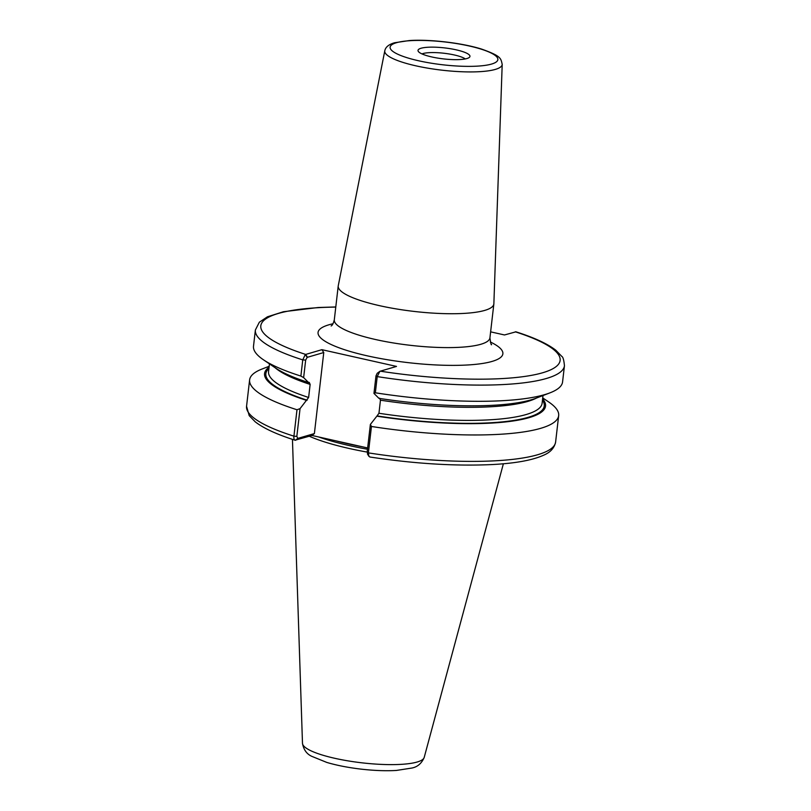 <?xml version="1.0" encoding="UTF-8"?>
<svg xmlns="http://www.w3.org/2000/svg" width="811" height="811" viewBox="0 0 811 811"><rect width="100%" height="100%" fill="white"/><g stroke="black" fill="none" stroke-linecap="round" stroke-linejoin="round"><path stroke-width="1.22" d="M384.799 50.779L338.268 285.705A78.332 16.555 6.6 0 0 338.217 285.979A78.332 16.555 6.6 0 0 379.436 305.646A78.332 16.555 6.6 0 0 493.848 303.993A78.332 16.555 6.6 0 0 493.869 303.709L502.202 64.363C500.803 58.189 501.157 56.071 481.622 49.096C461.783 42.841 429.455 39.151 409.332 40.55L394.511 42.77C388.773 44.433 385.539 47.099 384.799 50.779A59.102 12.489 6.6 0 0 415.861 65.823A59.102 12.489 6.6 0 0 502.202 64.363M379.913 371.296L377.186 373.303L375.99 375.888L373.962 393.406L375.351 392.798L377.216 376.598L379.913 371.296L396.508 366.42L321.896 349.673L305.291 354.549L302.756 359.881L300.881 376.071L303.638 377.622L305.666 360.094L307.166 357.367L305.291 354.549M490.625 331.851L504.503 334.963L515.948 331.821C534.135 337.599 547.405 343.722 555.778 350.2L561.78 356.374C563.037 356.992 563.919 360.114 564.446 365.751A155.56 32.876 6.6 0 1 377.216 376.598L375.99 375.888M465.301 58.929A23.316 4.927 6.6 0 0 454.332 54.976A23.316 4.927 6.6 0 0 421.963 53.911M456.198 49.836A26.145 5.525 6.6 0 0 429.516 47.18A26.145 5.525 6.6 0 0 418.141 51.103A26.145 5.525 6.6 0 0 431.766 56.952A26.145 5.525 6.6 0 0 469.67 57.064A26.145 5.525 6.6 0 0 456.198 49.836M296.836 436.389L293.927 436.166A155.56 32.876 6.6 0 1 246.554 406.281L249.21 415.648L255.242 421.842C263.616 428.32 276.886 434.443 295.052 440.211L311.961 435.466L314.384 433.571L297.789 438.406L296.836 436.389L300.05 408.643L296.988 409.748L293.927 436.166C293.683 438.639 294.16 440.008 295.376 440.261L297.789 438.406M367.647 447.966L311.961 435.466M269.171 366.278L262.277 368.934A155.56 32.876 6.6 0 0 249.616 379.862A155.56 32.876 6.6 0 0 296.988 409.748M300.05 408.643L308.626 397.471L310.137 384.404L309.224 382.376L308.596 382.559L303.638 377.622M269.07 367.211A141.428 29.885 6.6 0 0 306.528 400.381M369.988 457.009L368.873 456.279L368.397 452.883L371.448 426.464L370.374 424.437L367.16 452.173L368.113 454.201M371.448 426.464A155.56 32.876 6.6 0 0 558.667 415.617A155.56 32.876 6.6 0 0 548.844 402.084L542.731 397.927M379.548 398.16L380.46 400.188L378.95 413.265L376.851 416.165A141.428 29.885 6.6 0 0 542.62 398.87M376.851 416.165L370.374 424.437M375.351 392.798A155.56 32.876 6.6 0 0 549.909 392.879A155.56 32.876 6.6 0 0 562.57 381.951L564.446 365.751M373.962 393.406L378.919 398.343A141.428 29.885 6.6 0 0 536.101 398.181L549.909 392.879M307.166 357.367L323.761 352.532L321.896 349.673M335.795 306.943L318.145 307.511L283.434 311.738L267.448 316.797L259.348 322.2L255.384 329.986L253.508 346.185A155.56 32.876 6.6 0 0 263.342 359.719A155.56 32.876 6.6 0 0 300.881 376.071M263.342 359.719L275.578 368.042A141.428 29.885 6.6 0 0 308.596 382.559M314.384 433.571L323.761 352.532M335.916 440.849A110.762 23.407 6.6 0 0 362.639 446.841M309.295 436.247A108.806 22.992 6.6 0 0 349.146 448.473A108.806 22.992 6.6 0 0 367.17 452.092M491.598 344.543C491.263 345.567 490.706 343.337 489.925 337.863A78.332 16.555 -173.4 0 1 480.811 344.28A78.332 16.555 -173.4 0 1 375.513 339.515A78.332 16.555 -173.4 0 1 334.304 319.848C333.362 323.396 332.317 325.444 331.141 325.981M333.027 323.761A93.022 19.657 6.6 0 0 366.998 355.776A93.022 19.657 6.6 0 0 492.034 361.432A93.022 19.657 6.6 0 0 490.27 341.948M380.237 371.164A150.664 31.842 6.6 0 0 542.589 372.776A150.664 31.842 6.6 0 0 515.299 331.821M335.774 307.095A150.664 31.842 6.6 0 0 305.625 354.407L307.491 357.266M469.316 46.014A54.225 11.455 6.6 0 0 396.437 42.719A54.225 11.455 6.6 0 0 418.648 60.774A54.225 11.455 6.6 0 0 491.537 64.069A54.225 11.455 6.6 0 0 469.316 46.014M298.113 438.315L295.701 440.211M367.16 452.173L368.397 452.883A155.56 32.876 6.6 0 0 555.616 442.036L558.667 415.617M305.666 360.094L302.756 359.881A155.56 32.876 6.6 0 1 255.384 329.986M380.46 400.188A137.688 29.105 6.6 0 0 536.608 397.988M378.95 413.265A137.688 29.105 6.6 0 0 542.113 403.27L543.005 395.525M377.48 415.982A140.141 29.622 6.6 0 0 542.468 400.168M268.917 368.518A140.141 29.622 6.6 0 0 307.156 400.198M269.455 363.875L268.553 371.61A137.688 29.105 6.6 0 0 308.626 397.471M275.122 367.728A137.688 29.105 6.6 0 0 310.137 384.404M334.75 758.295A61.301 12.956 6.6 0 0 424.214 757.393C421.679 763.374 417.574 766.912 411.907 768.037L396.356 770.45C386.077 771.048 374.56 770.632 361.797 769.213C348.679 767.703 337.031 765.452 326.833 762.441L311.809 756.349C306.72 754.037 303.608 749.699 302.483 743.312A61.301 12.956 6.6 0 0 334.75 758.295M318.733 436.987A108.806 22.992 6.6 0 0 349.48 445.624A108.806 22.992 6.6 0 0 367.505 449.243M489.925 337.863L493.848 303.993M334.304 319.848L338.217 285.979M246.554 406.281L249.616 379.862M368.873 456.279L367.393 453.866M369.816 456.998C414.877 463.801 455.894 466.305 492.855 464.521C515.654 463.294 532.553 460.192 543.552 455.235C550.355 452.406 554.379 448.007 555.616 442.036M424.214 757.393L503.378 463.77M302.483 743.312L292.447 439.369"/></g></svg>
